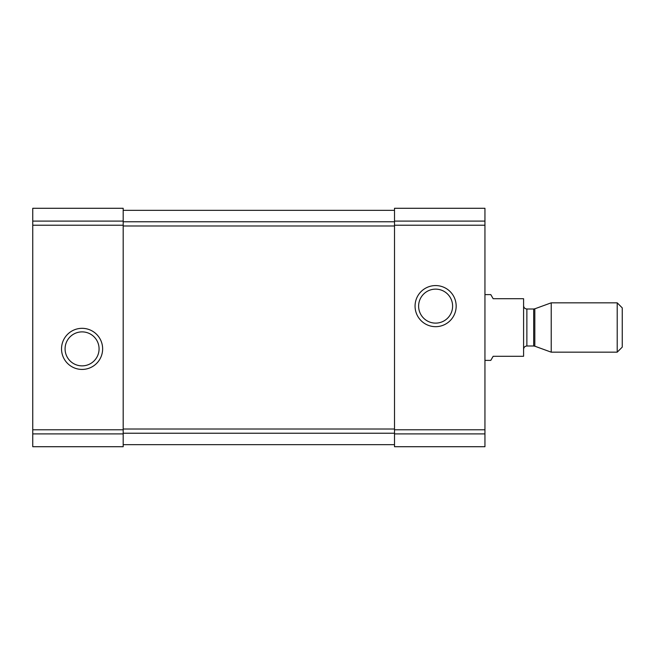 <?xml version="1.0" encoding="UTF-8"?>
<svg xmlns="http://www.w3.org/2000/svg" width="655" height="655" viewBox="0 0 655 655"><rect width="100%" height="100%" fill="white"/><g stroke="black" fill="none" stroke-linecap="round" stroke-linejoin="round"><path stroke-width="0.98" d="M32.75 433.905L32.75 208.282L123.189 208.282L123.189 446.718L32.75 446.718L32.75 433.905L123.189 433.905M61.529 348.878A20.551 20.551 0 0 0 92.355 366.677A20.551 20.551 0 0 0 92.355 331.078A20.551 20.551 0 0 0 61.529 348.878M394.506 433.905L394.506 208.282L484.946 208.282L484.946 446.718L394.506 446.718L394.506 433.905L484.946 433.905M415.065 306.122A20.551 20.551 0 0 0 445.891 323.922A20.551 20.551 0 0 0 445.891 288.323A20.551 20.551 0 0 0 415.065 306.122M123.189 210.337L394.506 210.337L123.189 210.337M123.189 444.663L394.506 444.663M418.619 306.122A16.997 16.997 0 0 0 444.115 320.844A16.997 16.997 0 0 0 444.115 291.409A16.997 16.997 0 0 0 418.619 306.122M65.082 348.878A16.997 16.997 0 0 0 90.578 363.59A16.997 16.997 0 0 0 90.578 334.156A16.997 16.997 0 0 0 65.082 348.878M484.946 360.389L490.792 360.389L493.166 356.279L523.591 356.279L523.591 298.721L493.166 298.721L490.792 294.611L484.946 294.611M617.207 352.169L622.25 347.117L622.25 307.883L617.207 302.831L551.215 302.831L551.215 352.169L617.207 352.169L617.207 302.831M32.75 221.095L123.189 221.095M32.75 225.222L123.189 225.222M32.75 429.778L123.189 429.778M394.506 221.095L484.946 221.095M394.506 225.222L484.946 225.222M394.506 429.778L484.946 429.778M123.189 433.233L394.506 433.233M123.189 429.017L394.506 429.017M123.189 225.983L394.506 225.983M123.189 221.767L394.506 221.767M534.824 308.8L533.694 309.004L533.694 345.996L534.824 346.2L534.824 308.8L551.215 302.831M533.694 345.996L526.874 345.996L526.874 309.004C524.901 308.824 523.803 307.727 523.591 305.713M534.824 346.2L551.215 352.169M533.694 309.004L526.874 309.004M526.874 345.996C524.901 346.176 523.803 347.273 523.591 349.287"/></g></svg>
